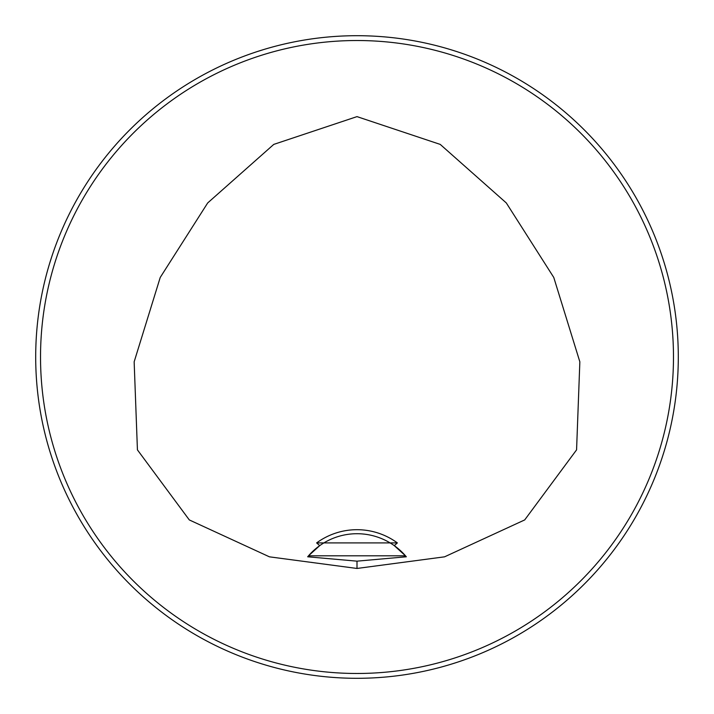 <?xml version="1.0" encoding="UTF-8"?>
<svg xmlns="http://www.w3.org/2000/svg" width="714" height="714" viewBox="0 0 714 714"><rect width="100%" height="100%" fill="white"/><g stroke="black" fill="none" stroke-linecap="round" stroke-linejoin="round"><path stroke-width="1.07" d="M316.632 542.908L397.368 542.908L394.271 545.63A64.26 64.26 0 0 0 319.729 545.63L316.632 542.908A68.276 68.276 0 0 1 397.368 542.908M308.1 556.286A64.26 64.26 0 0 0 307.672 556.786L308.51 555.813A64.26 64.26 0 0 1 319.729 545.63L308.51 555.813L405.49 555.813L394.271 545.63A64.26 64.26 0 0 1 405.49 555.813L406.328 556.786A64.26 64.26 0 0 0 405.9 556.286M357 568.46L269.437 556.831L189.299 519.926L137.427 449.865L134.152 361.828L160.231 277.451L207.694 202.946L273.774 144.398L357 116.623L440.226 144.398L506.306 202.946L553.769 277.451L579.848 361.828L576.573 449.865L524.701 519.926L444.563 556.831L357 568.46L357 561.159L406.328 556.786M307.672 556.786L357 561.159M678.3 357A321.3 321.3 0 0 0 196.35 78.745A321.3 321.3 0 0 0 196.35 635.255A321.3 321.3 0 0 0 678.3 357M664.198 262.859L662.628 257.879L664.198 262.859M456.121 51.372L451.141 49.801L456.121 51.372M49.801 451.141L51.372 456.121L49.801 451.141M257.879 662.628L262.859 664.198L257.879 662.628M262.859 49.801L257.879 51.372L262.859 49.801M51.372 257.879L49.801 262.859L51.372 257.879M451.141 664.198L456.121 662.628L451.141 664.198M662.628 456.121L664.198 451.141L662.628 456.121M673.481 357A316.481 316.481 0 0 0 198.76 82.922A316.481 316.481 0 0 0 198.76 631.078A316.481 316.481 0 0 0 673.481 357"/></g></svg>
